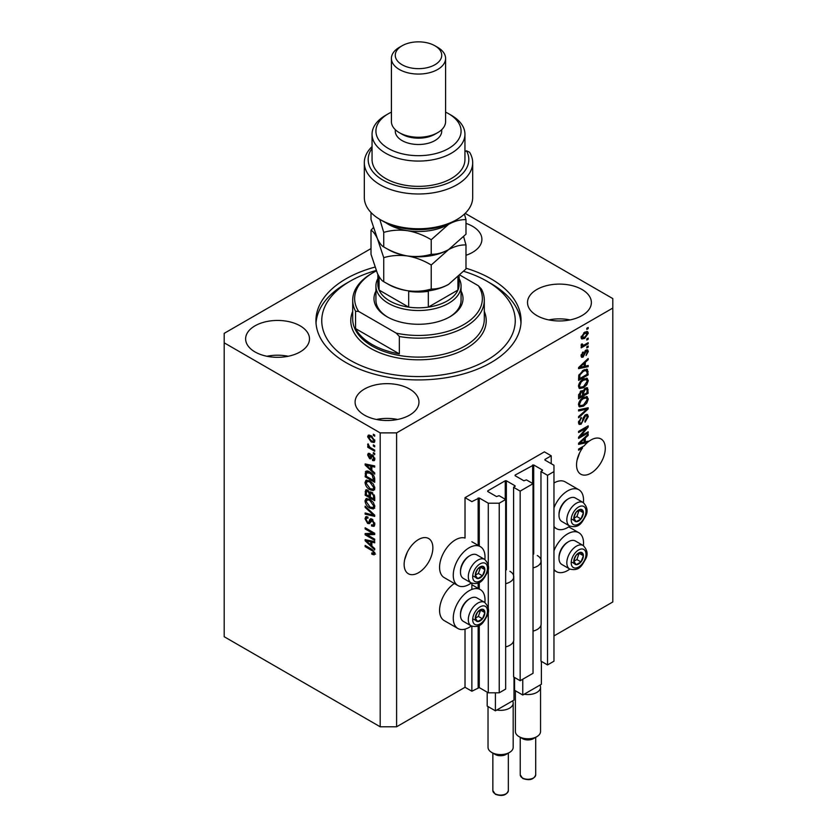 <?xml version="1.0" encoding="UTF-8"?>
<svg xmlns="http://www.w3.org/2000/svg" width="837" height="837" viewBox="0 0 837 837"><rect width="100%" height="100%" fill="white"/><g stroke="black" fill="none" stroke-linecap="round" stroke-linejoin="round"><path stroke-width="1.26" d="M551.227 455.799L544.385 451.854L465.027 497.67L471.869 501.625L479.256 497.984L488.285 503.204L499.229 503.204L505.663 499.49L499.093 495.692L496.498 496.561L487.741 491.507L487.741 490.88L505.255 480.762L506.354 480.762L515.111 485.826L513.604 487.322L520.164 491.11L533.033 483.692L526.463 479.894L523.868 480.762L515.111 475.709L515.111 475.081L533.713 464.964L542.47 470.017L540.964 471.524L547.534 475.311L553.968 471.597L553.968 465.278L544.939 460.068L544.939 459.44L551.227 455.799L551.227 463.698M544.939 459.44L544.939 460.068M540.964 625.26L540.964 661.125L547.534 664.923L553.968 661.209L553.968 471.597M547.534 664.923L547.534 475.311M540.964 562.056L540.964 471.524M515.111 475.081L515.111 475.709M513.604 641.058L513.604 676.934L520.164 680.722L533.033 673.293L533.033 483.692M520.164 680.722L520.164 491.11M513.604 577.854L513.604 487.322M487.741 490.88L487.741 491.507M371.011 248.579L224.19 333.346L224.19 636.716L380.186 726.778L396.602 726.778L465.027 687.282L471.869 691.226L479.256 687.596L488.285 692.806L499.229 692.806L505.663 689.092L505.663 499.49M499.229 692.806L499.229 503.204M488.285 692.806L488.285 611.387M488.285 608.405L488.285 568.407M488.285 565.425L488.285 503.204M471.869 691.226L471.869 626.222M471.869 589.436L471.869 583.253M465.027 687.282L465.027 629.142M471.315 582.981A22.453 12.963 -60 0 1 469.128 584.414A22.453 12.963 -60 0 1 457.902 585.523L444.217 577.624A22.453 12.963 -60 0 1 440.785 559.639A22.453 12.963 -60 0 1 455.443 539.855A22.453 12.963 -60 0 1 465.027 538.045L465.027 497.67M404.616 559.859L407.2 552.41M404.135 564.431A20.318 11.728 120 0 0 408.341 573.732A20.318 11.728 120 0 0 424.003 568.292A20.318 11.728 120 0 0 432.865 547.837A20.318 11.728 120 0 0 428.659 538.536A20.318 11.728 120 0 0 412.997 543.977A20.318 11.728 120 0 0 404.135 564.431M577.038 460.319L579.612 452.869M581.569 447.335L582.562 447.91A20.318 11.728 120 0 0 576.547 464.891A20.318 11.728 120 0 0 580.752 474.192A20.318 11.728 120 0 0 596.415 468.741A20.318 11.728 120 0 0 605.277 448.297A20.318 11.728 120 0 0 601.071 438.996A20.318 11.728 120 0 0 588.181 441.884L587.312 441.381M465.989 255.285A31.932 18.435 0 0 0 481.903 239.33A31.932 18.435 0 0 0 472.549 226.304A31.932 18.435 0 0 0 465.989 223.385M300.138 325.844A31.932 18.435 0 0 0 265.339 321.847A31.932 18.435 0 0 0 245.628 338.88A31.932 18.435 0 0 0 254.982 351.917A31.932 18.435 0 0 0 289.78 355.913A31.932 18.435 0 0 0 309.491 338.88A31.932 18.435 0 0 0 300.138 325.844M288.2 356.259A31.932 18.435 0 0 0 266.919 356.259M409.607 389.048A31.932 18.435 0 0 0 374.809 385.051A31.932 18.435 0 0 0 355.097 402.074A31.932 18.435 0 0 0 364.451 415.11A31.932 18.435 0 0 0 399.249 419.107A31.932 18.435 0 0 0 418.96 402.074A31.932 18.435 0 0 0 409.607 389.048M397.669 419.463A31.932 18.435 0 0 0 376.388 419.463M582.018 289.497A31.932 18.435 0 0 0 547.22 285.501A31.932 18.435 0 0 0 527.509 302.534A31.932 18.435 0 0 0 536.862 315.57A31.932 18.435 0 0 0 571.661 319.567A31.932 18.435 0 0 0 591.372 302.534A31.932 18.435 0 0 0 582.018 289.497M570.081 319.912A31.932 18.435 0 0 0 548.8 319.912M484.853 602.504A22.453 12.963 120 0 0 480.354 589.625A22.453 12.963 120 0 0 469.128 590.734A22.453 12.963 120 0 0 454.46 610.518A22.453 12.963 120 0 0 457.902 628.503A22.453 12.963 120 0 0 469.128 627.394A22.453 12.963 120 0 0 471.315 625.961M457.902 585.523A22.453 12.963 -60 0 1 454.46 567.538A22.453 12.963 -60 0 1 469.128 547.764A22.453 12.963 -60 0 1 480.354 546.645A22.453 12.963 -60 0 1 484.853 559.524M553.968 550.798A22.453 12.963 -60 0 1 567.653 533.86A22.453 12.963 -60 0 1 578.88 532.74A22.453 12.963 -60 0 1 583.379 545.619M569.83 569.076A22.453 12.963 -60 0 1 567.653 570.51A22.453 12.963 -60 0 1 556.427 571.629A22.453 12.963 -60 0 1 553.968 569.369M583.379 502.65A22.453 12.963 120 0 0 578.88 489.771A22.453 12.963 120 0 0 567.653 490.88A22.453 12.963 120 0 0 553.968 507.818M553.968 526.4A22.453 12.963 120 0 0 556.427 528.649A22.453 12.963 120 0 0 567.653 527.54A22.453 12.963 120 0 0 569.83 526.107M374.892 267.108A102.564 59.218 0 0 0 315.936 320.707A102.564 59.218 0 0 0 345.974 362.578A102.564 59.218 0 0 0 457.745 375.415A102.564 59.218 0 0 0 521.064 320.707A102.564 59.218 0 0 0 491.026 278.836A102.564 59.218 0 0 0 465.989 268.217M586.12 441.664A20.318 11.728 120 0 0 586.036 441.748L587.396 442.532A20.318 11.728 120 0 0 584.174 445.828L578.597 449.05L578.597 450.201L582.562 447.91M587.396 442.532L578.597 444.363L578.597 443.244L588.181 434.183L588.181 435.376L585.314 437.992L585.314 441.863L588.181 441.172L588.181 441.884M580.554 436.14L588.181 431.746L588.181 432.886L578.597 438.421L578.597 437.196L586.235 428.125L578.597 432.53L578.597 431.379L588.181 425.855L588.181 427.079L580.554 436.14L579.832 435.732M585.513 414.754L587.511 414.524L588.306 416.627L585.063 422.193L584.937 421.116L587.187 417.171L586.674 415.748L585.544 415.884L581.098 424.192L579.235 424.432L578.472 422.497L581.338 417.454L579.591 421.817L580.062 423.156L581.119 423.03L582.092 422.11L583.222 417.778L585.513 414.754M578.597 409.795L588.181 407.745L588.181 408.927L578.597 417.768L578.597 416.585L587.061 409.042L578.597 410.988L578.597 409.795M586.842 396.581L588.306 398.987L586.8 403.12L583.515 406.133L579.486 406.897L578.472 404.658C578.974 401.373 580.616 398.967 583.399 397.439L587.323 396.78M586.842 378.198L588.306 380.605L586.8 384.738L583.515 387.751L579.486 388.514L578.472 386.275C578.974 382.99 580.616 380.584 583.399 379.056L587.323 378.397M585.314 366.167L588.181 365.476L588.181 366.669L578.597 368.667L578.597 367.548L588.181 358.487L588.181 359.68L585.314 362.295L585.314 366.167L584.195 365.518M586.81 328.25L588.181 327.455L588.181 328.606L586.81 329.401L586.81 328.25M396.602 726.778L396.602 432.886L612.81 308.068L612.81 298.589L465.173 213.351M553.968 635.932L612.81 601.96L612.81 308.068M578.88 489.771L565.195 481.871A22.453 12.963 120 0 0 553.968 482.98M454.376 583.494A22.453 12.963 120 0 0 440.586 603.299A22.453 12.963 120 0 0 444.217 620.604L457.902 628.503M584.624 332.237L587.595 331.609L588.306 333.199L584.697 338.378L581.788 338.964L581.087 337.374L584.624 332.237M586.81 338.88L588.181 338.085L588.181 339.236L586.81 340.031L586.81 338.88M584.561 344.771L588.181 342.689L588.181 343.829L581.213 347.857L581.213 346.706L582.322 346.068L581.087 345.419L581.464 344.122L582.458 343.976L583.138 345.388L584.561 344.771M581.087 345.357L582.322 346.068L581.087 345.419M581.38 344.279L583.138 345.388M586.81 346.78L588.181 345.984L588.181 347.135L586.81 347.93L586.81 346.78M586.057 350.086L587.668 349.866L588.306 351.509L586.067 355.537L587.302 352L586.224 351.132L583.075 357.127L581.684 357.294L581.087 355.715L583.075 351.948L582.081 355.108L582.929 356.049L586.057 350.086M587.302 352L585.325 350.619M581.035 355.317L582.929 356.049M583.337 370.184L587.375 369.337L588.181 374.861L578.597 380.385L578.775 375.415L583.337 370.184M585.366 388.117L587.511 387.782L588.181 393.244L578.597 398.778L578.597 395.346L581.004 390.921L583.012 390.994L585.366 388.117M367.087 534.78L374.714 539.185L374.714 540.336L365.131 534.801L365.131 533.577L372.768 533.326L365.131 528.911L365.131 527.76L374.714 533.295L374.714 534.529L367.087 534.78L368.458 533.996L374.714 533.776M372.936 519.787L369.368 523.669L367.631 523.46L365.005 518.741L365.8 516.722L367.872 516.994L367.998 518.208L366.616 518.03L366.125 519.348L367.652 522.33L368.625 522.529L369.755 519.505L372.046 519.118L374.84 524.213L373.982 526.368L371.607 526.044L371.482 524.82L373.072 525.019L373.72 523.46L372.078 520.279L371.084 520.143L372.455 519.358M371.063 518.741L370.31 518.877M365.131 506.176L374.714 515.184L374.714 516.377L365.131 514.148L365.131 512.966L373.595 515.194L365.131 507.368L365.131 506.176M374.84 506.573L373.333 508.969L370.048 508.195C367.202 506.678 365.518 504.251 365.005 500.892L366.02 498.674L369.933 499.365L373.375 502.482L374.84 506.573M374.84 488.191L373.333 490.587L370.048 489.812C367.202 488.295 365.518 485.868 365.005 482.51L366.02 480.281L369.933 480.982L373.375 484.089L374.84 488.191M373.344 444.886L374.714 445.671L374.714 446.822L373.344 446.037L373.344 444.886M371.157 435.721L374.84 440.932L374.118 442.522L371.23 441.936L367.621 436.768L368.332 435.188L371.157 435.721M374.84 553.529L374.16 554.868L371.848 554.199L371.722 552.975L373.72 552.838L372.999 551.269L365.131 546.582L365.131 545.431L371.638 549.187L374.84 553.529M374.819 552.661L373.459 553.445L374.631 552.305M224.19 342.825L380.186 432.886L396.602 432.886M380.186 726.778L380.186 432.886M371.848 470.3L374.714 472.915L374.714 474.119L365.131 465.048L365.131 463.928L374.714 465.927L374.714 467.119L371.848 466.439L371.848 470.3M372.475 459.314L373.846 458.435L372.758 456.322L372.13 456.228L370.875 458.822L369.609 458.666L367.621 454.972L368.238 453.361L369.609 453.497L369.734 454.721L368.615 455.506L369.473 457.441L371.178 454.836L372.591 455.077L374.84 459.094L374.244 460.653L372.601 460.538L372.475 459.314L374.84 458.624M369.734 454.721L368.615 455.506M369.473 457.441L371.419 456.625L372.057 454.826M373.344 452.639L374.714 453.434L374.714 454.575L373.344 453.79L373.344 452.639M371.105 448.046L374.714 450.128L374.714 451.279L367.746 447.251L367.746 446.1L368.855 446.749L367.621 444.677L367.998 443.809L369.682 447.01L371.105 448.046M373.344 434.257L374.714 435.041L374.714 436.192L373.344 435.407L373.344 434.257M366.501 472.863L366.679 471.21L365.309 471.995C366.313 470.666 367.83 470.676 369.87 472.037C372.706 473.48 374.317 475.814 374.714 479.036L374.714 482.3L365.131 476.776L365.936 471.21M370.624 491.853L369.546 492.48L371.9 492.313L374.714 497.283L374.714 500.683L365.131 495.159L365.759 489.886L367.537 490.084L369.546 492.48L369.964 491.989M371.848 545.996L374.714 548.612L374.714 549.815L365.131 540.754L365.131 539.635L374.714 541.623L374.714 542.815L371.848 542.135L371.848 545.996M375.531 554.084L373.218 553.403M373.04 553.508L371.848 554.199M373.762 550.819L372.999 551.269M366.125 546.006L365.131 546.582M366.888 464.629L365.131 465.048M374.714 466L373.218 465.644L371.848 466.439M372.099 466.293L372.099 465.382L370.728 466.167L366.135 465.069L370.728 469.275L370.728 466.167M371.848 468.626L370.728 469.275M367.307 464.389L366.135 465.069M374.725 459.973L372.601 460.538M373.961 459.754L373.909 459.157M374.704 457.944L373.846 458.435M373.574 455.862L372.758 456.322M373.271 455.569L372.13 456.228M371.398 458.08L369.609 458.666M370.979 457.881L370.247 457.326M369.012 454.606L367.621 454.972M368.991 454.188L369.096 453.319M370.833 456.646L371.419 456.625L370.833 456.646M374.338 453.215L373.344 453.79M368.74 446.676L367.746 447.251M368.406 444.217L367.621 444.677M374.338 434.832L373.344 435.407M374.662 441.905L373.04 441.392M372.339 441.298L371.23 441.936M369.023 436.454L367.621 436.768M368.991 435.972L369.169 434.999M370.791 435.522L368.615 437.374L371.23 440.785L373.396 441.277L373.846 440.325L371.23 436.904L368.615 437.374M373.396 441.277L374.809 440.461M372.162 436.37L371.23 436.904M374.694 439.843L373.846 440.325M374.338 445.462L373.344 446.037M374.714 480.72L373.961 480.292M366.25 476.127L365.131 476.776M368.897 471.534L366.449 472.874L366.25 476.274L373.595 480.511L372.193 474.966L369.86 473.177L366.449 472.874M374.714 479.863L373.595 480.511M370.812 472.633L369.86 473.177M372.957 474.537L372.193 474.966M374.631 477.937L373.595 478.534M374.704 489.791L371.419 489.017M371.136 489.185L370.048 489.812M366.386 482.028L365.005 482.51M366.376 481.725L366.805 480.04M369.107 480.553L366.888 481.516L367.736 481.338L366.125 483.148L370.069 488.672L372.957 489.185L373.72 487.552L369.902 482.112L367.736 481.338L369.107 480.553M372.957 489.185L374.83 487.898M370.854 481.568L369.902 482.112M374.704 486.988L373.72 487.552M374.714 499.103L373.961 498.674M370.236 496.519L369.483 496.09M366.25 494.51L365.131 495.159M366.501 491.246L366.648 489.75M372.12 492.449L370.665 493.275L370.236 496.958L373.595 498.894L373.469 495.431L371.91 493.464L370.665 493.275M370.488 493.485L370.32 492.041M366.25 494.657L369.117 496.31L369.023 493.098L367.705 491.319L366.616 491.141L366.25 494.657M370.236 495.661L369.117 496.31M368.51 490.859L367.705 491.319M370.393 492.302L369.023 493.098M374.714 498.245L373.595 498.894M372.8 492.951L371.91 493.464M374.296 494.949L373.469 495.431M374.61 496.027L373.595 496.613M374.704 508.185L371.419 507.4M371.136 507.567L370.048 508.195M366.386 500.411L365.005 500.892M366.376 500.107L366.805 498.433M369.107 498.936L366.888 499.898L367.736 499.731L366.125 501.53L370.069 507.055L372.957 507.578L373.72 505.935L369.902 500.495L367.736 499.731L369.107 498.936M372.957 507.578L374.83 506.291M370.854 499.951L369.902 500.495M374.704 505.37L373.72 505.935M374.714 515.268L373.825 515.058M367.935 513.698L366.501 513.363L365.131 514.148M374.296 514.786L373.595 515.194M365.915 506.908L365.131 507.368M374.537 525.762L372.967 525.249L371.607 526.044M373.072 525.019L374.83 523.836M374.704 522.895L373.72 523.46M369.912 523.02L367.631 523.46M366.386 518.239L365.005 518.741M366.376 517.946L366.627 516.565M371.126 518.71L369.996 521.733L368.625 522.529M367.464 534.571L366.501 534.016L365.131 534.801M373.762 532.75L372.768 533.326M366.125 528.335L365.131 528.911M366.888 540.325L365.131 540.754M374.714 541.706L373.218 541.34L371.848 542.135M372.099 541.989L372.099 541.079L370.728 541.863L366.135 540.765L370.728 544.981L370.728 541.863M371.848 544.332L370.728 544.981M367.307 540.085L366.135 540.765M587.187 328.031L588.181 328.606M586.758 331.431L588.306 333.199M586.936 332.415L585.147 331.954M583.588 337.74L584.697 338.378M582.876 337.824L581.265 338.357M581.119 336.903L582.5 337.698L582.081 336.819L584.686 337.227L587.302 333.754L586.873 332.864M581.223 336.328L582.081 336.819L584.686 333.346L583.755 332.812M587.302 333.754L584.686 333.346M587.187 338.661L588.181 339.236M587.187 343.254L588.181 343.829M582.709 345.409L581.945 345.848M587.187 346.56L588.181 347.135M586.81 349.772L588.306 351.509M584.76 351.278L585.597 351.76M582.186 355.987L581.705 356.332L583.075 357.127M581.705 356.332L581.181 356.562M582.364 352.544L583.201 353.026M581.223 354.606L582.081 355.108M586.81 365.8L588.181 366.669M586.81 365.884L584.195 366.428L584.195 363.321L579.591 367.537L584.195 366.428M583.138 366.648L580.983 367.098M579.413 367.422L578.597 367.589M587.396 359.23L588.181 359.68M584.592 361.877L585.314 362.295M583.944 362.484L583.944 363.174M578.984 367.181L579.591 367.537M583.494 362.913L584.195 363.321M586.517 369.127L586.81 370.812L588.181 371.597M587.061 374.212L588.181 374.861M579.34 378.376L578.597 378.805M584.331 369.661L586.475 370.55L584.414 369.63M579.717 378.596L587.061 374.359L587.061 372.381L585.659 370.435L583.326 371.346L579.905 374.976L579.717 378.596L578.597 377.947M578.66 376.043L579.717 376.65M579.089 374.505L579.905 374.976M582.374 370.791L583.326 371.346M586.078 384.319L586.8 384.738M582.458 387.133L583.515 387.751M581.15 387.479L578.911 387.981M586.517 378.136L586.936 379.82L588.306 380.605M578.618 385.051L580.334 387.29L583.525 386.589L587.187 381.264L586.423 379.611L584.226 378.627M578.482 386.003L580.334 387.29M580.449 381.515L581.202 381.954L579.591 385.616M582.426 379.674L583.368 380.218L581.202 381.954M586.423 379.611L583.368 380.218M586.632 387.646L586.81 389.195M587.061 392.595L588.181 393.244M583.326 394.468L582.583 394.897M579.34 396.769L578.597 397.198M582.416 390.649L582.332 391.925M582.583 394.039L583.703 394.677L587.061 392.741L586.936 389.414L585.199 388.222M579.717 396.979L582.583 395.326L582.489 392.218L581.16 391.978L579.717 396.979L578.597 396.33M580.271 391.465L582.489 392.218M584.477 388.745L585.377 389.268L583.703 392.563L583.703 394.677M586.936 389.414L585.377 389.268M586.078 402.702L586.8 403.12M582.458 405.526L583.515 406.133M581.15 405.861L578.911 406.363M586.517 396.518L586.936 398.203L588.306 398.987M578.618 403.434L580.334 405.673L583.525 404.982L587.187 399.647L586.423 397.993L584.226 397.01M578.482 404.397L580.334 405.673M580.449 399.898L581.202 400.337L579.591 403.999M582.426 398.067L583.368 398.611L581.202 400.337M586.423 397.993L583.368 398.611M586.81 408.037L588.181 408.927M578.597 409.889L585.691 408.257L587.061 409.042M586.674 414.346L586.936 415.832L588.306 416.627M586.674 415.748L585.241 414.922M584.665 415.382L585.544 415.884M580.093 423.166L581.098 424.192M579.727 423.407L578.691 423.794M580.564 418.008L581.464 418.531M578.608 421.252L579.591 421.817M578.482 422.172L580.062 423.156M587.187 432.321L588.181 432.886M580.177 435.931L579.183 436.506M585.241 427.55L586.235 428.125M587.114 426.462L588.181 427.079M586.235 426.975L585.586 427.749M586.036 441.748L584.195 442.124L584.195 439.017L579.591 443.233L584.195 442.135M583.138 442.344L580.983 442.794M579.413 443.129L578.597 443.296M587.396 434.926L588.181 435.376M584.592 437.573L585.314 437.992M583.944 438.19L583.944 438.881M584.195 441.214L585.314 441.863M578.984 442.878L579.591 443.233M583.494 438.619L584.195 439.017M574.454 558.133A6.769 3.913 120 0 0 573.805 561.271A6.769 3.913 120 0 0 576.201 564.672A6.769 3.913 120 0 0 580.993 561.909A6.769 3.913 120 0 0 583.389 555.737A6.769 3.913 120 0 0 580.993 552.336A6.769 3.913 120 0 0 576.201 555.098A6.769 3.913 120 0 0 574.454 558.133M574.82 558.08L573.805 561.271L576.201 564.672L580.993 561.909L583.389 555.737L580.993 552.336L576.201 555.098L574.82 558.08M559.001 558.248L559.001 557.18A12.231 7.062 -60 0 1 560.162 551.52A12.231 7.062 -60 0 1 567.653 542.198L568.585 541.665A13.549 7.826 120 0 0 560.288 551.981A13.549 7.826 120 0 0 559.001 558.248A13.549 7.826 120 0 0 561.805 564.452L569.631 568.972A13.549 7.826 -60 0 1 568.114 556.5A13.549 7.826 -60 0 1 583.18 545.504L575.354 540.995A13.549 7.826 120 0 0 568.585 541.665M573.826 561.303L576.892 559.545L579.162 553.194M572.1 562.307L576.201 564.672M576.892 559.545L580.993 561.909M579.288 553.372L583.389 555.737M475.929 615.017A6.769 3.913 120 0 0 475.29 618.156A6.769 3.913 120 0 0 477.686 621.556A6.769 3.913 120 0 0 482.468 618.794A6.769 3.913 120 0 0 484.864 612.621A6.769 3.913 120 0 0 482.468 609.21A6.769 3.913 120 0 0 477.686 611.983A6.769 3.913 120 0 0 475.929 615.017M476.305 614.954L475.29 618.156L477.686 621.556L482.468 618.794L484.864 612.621L482.468 609.21L477.686 611.983L476.305 614.954M460.486 615.132L460.486 614.055A12.231 7.062 -60 0 1 461.637 608.394A12.231 7.062 -60 0 1 469.128 599.083L470.059 598.539A13.549 7.826 120 0 0 461.762 608.865A13.549 7.826 120 0 0 460.486 615.132A13.549 7.826 120 0 0 463.29 621.336L471.116 625.856A13.549 7.826 -60 0 1 469.588 613.385A13.549 7.826 -60 0 1 484.665 602.389L476.828 597.869A13.549 7.826 120 0 0 470.059 598.539M475.311 618.187L478.366 616.419L480.637 610.079M473.575 619.192L477.686 621.556M478.366 616.419L482.468 618.794M480.762 610.246L484.864 612.621M475.929 572.037A6.769 3.913 120 0 0 475.29 575.176A6.769 3.913 120 0 0 477.686 578.576A6.769 3.913 120 0 0 482.468 575.814A6.769 3.913 120 0 0 484.864 569.641A6.769 3.913 120 0 0 482.468 566.241A6.769 3.913 120 0 0 477.686 569.003A6.769 3.913 120 0 0 475.929 572.037M476.305 571.985L475.29 575.176L477.686 578.576L482.468 575.814L484.864 569.641L482.468 566.241L477.686 569.003L476.305 571.985M460.486 572.152L460.486 571.085A12.231 7.062 -60 0 1 461.637 565.414A12.231 7.062 -60 0 1 469.128 556.103L470.059 555.569A13.549 7.826 120 0 0 461.762 565.885A13.549 7.826 120 0 0 460.486 572.152A13.549 7.826 120 0 0 463.29 578.357L471.116 582.876A13.549 7.826 -60 0 1 469.588 570.405A13.549 7.826 -60 0 1 484.665 559.409L476.828 554.889A13.549 7.826 120 0 0 470.059 555.569M475.311 575.207L478.366 573.45L480.637 567.099M473.575 576.212L477.686 578.576M478.366 573.45L482.468 575.814M480.762 567.277L484.864 569.641M574.454 515.153A6.769 3.913 120 0 0 573.805 518.291A6.769 3.913 120 0 0 576.201 521.702A6.769 3.913 120 0 0 580.993 518.93A6.769 3.913 120 0 0 583.389 512.767A6.769 3.913 120 0 0 580.993 509.356A6.769 3.913 120 0 0 576.201 512.118A6.769 3.913 120 0 0 574.454 515.153M574.82 515.1L573.805 518.291L576.201 521.702L580.993 518.93L583.389 512.767L580.993 509.356L576.201 512.118L574.82 515.1M559.001 515.278L559.001 514.2A12.231 7.062 -60 0 1 560.162 508.54A12.231 7.062 -60 0 1 567.653 499.218L568.585 498.685A13.549 7.826 120 0 0 560.288 509.001A13.549 7.826 120 0 0 559.001 515.278A13.549 7.826 120 0 0 561.805 521.472L569.631 525.992A13.549 7.826 -60 0 1 568.114 513.52A13.549 7.826 -60 0 1 583.18 502.535L575.354 498.015A13.549 7.826 120 0 0 568.585 498.685M573.826 518.333L576.892 516.565L579.162 510.225M572.1 519.327L576.201 521.702M576.892 516.565L580.993 518.93M579.288 510.392L583.389 512.767M461.072 291.088A44.507 25.696 180 0 1 449.971 316.752A44.507 25.696 180 0 1 387.029 316.752L387.029 316.752A44.507 25.696 180 0 1 375.928 291.088M459.136 278.616A42.572 24.576 180 0 1 461.072 285.94A42.572 24.576 180 0 1 434.79 308.654A42.572 24.576 180 0 1 388.399 303.329A42.572 24.576 180 0 1 375.928 285.94L375.928 300.169A42.572 24.576 0 0 0 387.73 317.15M376.148 270.477A96.757 55.859 0 0 0 350.086 281.211A96.757 55.859 0 0 0 350.086 360.203A96.757 55.859 0 0 0 486.914 360.203A96.757 55.859 0 0 0 486.914 281.211A96.757 55.859 0 0 0 486.914 281.201L491.026 283.576A102.564 59.218 180 0 1 520.98 323.072M371.973 344.405A65.799 37.989 0 0 0 399.343 353.884L355.558 328.606A65.799 37.989 0 0 0 371.973 344.405M399.343 336.505L396.257 333.147A63.863 36.87 0 0 0 463.656 324.651A63.863 36.87 0 0 0 478.366 285.741L481.442 289.11A65.799 37.989 180 0 1 484.299 300.169A65.799 37.989 180 0 1 399.343 336.505L399.343 353.884M355.558 328.606L355.558 311.228A65.799 37.989 180 0 1 352.701 300.169A65.799 37.989 180 0 1 371.973 273.301L373.344 272.517A63.863 36.87 0 0 0 358.634 311.427L355.558 311.228M478.366 285.741L460.151 275.227M376.315 270.906A63.863 36.87 0 0 0 373.344 272.517M396.257 333.147L358.634 311.427M316.02 323.072A102.564 59.218 180 0 1 345.974 283.576L350.086 281.211M486.914 281.201A96.757 55.859 0 0 0 463.855 271.355M449.27 317.15A42.572 24.576 0 0 0 461.072 300.169L461.072 285.94M377.864 274.358L377.864 284.36A40.636 23.467 0 0 0 379.067 290.041A40.636 23.467 0 0 0 389.76 300.954A40.636 23.467 0 0 0 408.676 307.127A40.636 23.467 0 0 0 428.324 307.127A40.636 23.467 0 0 0 457.933 290.041A40.636 23.467 0 0 0 459.136 284.36L459.136 276.22M379.067 276.587L379.067 290.041L408.676 307.127L408.676 291.328A40.636 23.467 180 0 0 428.324 291.328L428.324 307.127L457.933 290.041L457.933 277.35M375.928 285.94A42.572 24.576 180 0 1 377.864 278.616M456.814 219.587L454.083 221.167A50.314 29.044 180 0 1 382.927 221.167A50.314 29.044 180 0 1 382.917 221.167L380.186 219.587A54.185 31.283 0 0 0 456.814 219.587A54.185 31.283 0 0 0 472.685 197.459L472.685 162.702A54.185 31.283 180 0 1 418.5 193.985A54.185 31.283 180 0 1 364.315 162.702A54.185 31.283 180 0 1 372.057 146.59M364.315 162.702L364.315 197.459A54.185 31.283 0 0 0 380.186 219.587L382.917 221.167M388.399 148.484A42.572 24.576 0 0 0 448.601 148.484A42.572 24.576 0 0 0 448.601 113.717L451.342 115.297A46.443 26.815 180 0 1 464.943 134.255A46.443 26.815 180 0 1 436.276 159.03A46.443 26.815 180 0 1 385.658 153.223A46.443 26.815 180 0 1 372.057 134.255A46.443 26.815 180 0 1 385.658 115.297L388.399 113.717A42.572 24.576 0 0 0 388.399 148.484M391.413 58.412L391.413 121.616A27.087 15.641 0 0 0 399.343 132.675L402.084 134.255A23.227 13.402 0 0 0 434.916 134.255L437.657 132.675A27.087 15.641 0 0 0 445.587 121.616L445.587 58.412A27.087 15.641 180 0 1 428.868 72.871A27.087 15.641 180 0 1 399.343 69.481A27.087 15.641 180 0 1 391.413 58.412A27.087 15.641 180 0 1 399.343 47.353L402.084 45.773A23.227 13.402 0 0 0 402.084 64.742A23.227 13.402 0 0 0 434.916 64.742A23.227 13.402 0 0 0 434.916 45.773L437.657 47.353A27.087 15.641 180 0 1 445.587 58.412M402.084 134.255L399.343 132.675A27.087 15.641 0 0 0 437.657 132.675M395.273 129.672L395.273 131.095A23.227 13.402 0 0 0 402.084 140.585A23.227 13.402 0 0 0 427.383 143.483A23.227 13.402 0 0 0 441.727 131.095L441.727 129.672M372.057 134.255L372.057 159.543A46.443 26.815 0 0 0 385.658 178.501A46.443 26.815 0 0 0 436.276 184.318A46.443 26.815 0 0 0 464.943 159.543L464.943 134.255M372.057 148.369A50.314 29.044 0 0 0 416.261 188.566A50.314 29.044 0 0 0 466.481 150.796L469.536 152.198A54.185 31.283 180 0 1 472.685 162.702M464.943 151.685L466.481 150.796M451.342 115.297L448.601 113.717A42.572 24.576 0 0 0 445.587 112.137M391.413 112.137A42.572 24.576 0 0 0 388.399 113.717M437.657 47.353L434.916 45.773A23.227 13.402 0 0 0 402.084 45.773M431.222 289.027C423.836 291.245 415.916 291.81 407.483 290.721C399.144 289.236 391.224 286.212 383.744 281.671C381.745 280.751 379.621 277.978 377.382 273.343L371.011 254.26L371.011 230.259C373.009 231.179 375.133 233.952 377.382 238.587L383.744 257.67C391.13 255.452 399.05 254.887 407.483 255.965C415.822 257.461 423.731 260.474 431.222 265.015L431.222 289.027C436.705 289.236 442.501 287.687 448.601 284.36L465.989 268.949L465.989 244.948L463.656 236.808M383.744 257.67L383.744 281.671M431.222 265.015L448.601 249.604C454.711 246.287 460.507 244.728 465.989 244.948M373.344 227.633L371.011 230.259M386.694 248.558A42.572 24.576 0 0 0 407.483 255.965A42.572 24.576 0 0 0 448.601 249.604A42.572 24.576 0 0 0 449.312 249.185M386.694 283.325A42.572 24.576 0 0 0 407.483 290.721A42.572 24.576 0 0 0 448.601 284.36M385.888 222.747A42.572 24.576 0 0 0 407.483 230.688A42.572 24.576 0 0 0 448.601 224.326C454.711 220.999 460.507 219.451 465.989 219.671L465.989 234.193L448.601 249.604C442.501 252.92 436.705 254.479 431.222 254.26C423.836 256.478 415.916 257.043 407.483 255.965C399.144 254.469 391.224 251.456 383.744 246.915C381.745 245.984 379.621 243.211 377.382 238.587L371.011 219.503L371.011 212.535M379.799 219.357L383.744 232.393C391.13 230.175 399.05 229.6 407.483 230.688C415.822 232.184 423.731 235.197 431.222 239.738L448.601 224.326A42.572 24.576 0 0 0 451.112 222.747M465.989 219.671L464.42 214.073M431.222 239.738L431.222 254.26M383.744 232.393L383.744 246.915M536.862 736.654L533.441 738.632A7.742 4.467 180 0 1 522.497 738.632L519.076 736.654A12.576 7.261 0 0 0 536.862 736.654A12.576 7.261 0 0 0 540.545 731.517L540.545 687.282A12.576 7.261 180 0 1 524.182 694.208L522.769 695.024L514.556 690.284L514.556 677.478M541.382 661.366L541.382 684.279L539.97 685.095A12.576 7.261 180 0 1 540.545 687.282M537.27 555.506A13.162 7.596 180 0 1 541.131 560.874A13.162 7.596 180 0 1 533.033 567.884M541.131 560.874L541.131 624.078A13.162 7.596 180 0 1 533.033 631.088M522.769 695.024L522.769 679.226M539.97 685.095L524.182 694.208M515.393 690.766L515.393 731.517A12.576 7.261 0 0 0 519.076 736.654L522.497 738.632M509.492 752.453L506.071 754.43A7.742 4.467 180 0 1 495.127 754.43L491.706 752.453A12.576 7.261 0 0 0 509.492 752.453A12.576 7.261 0 0 0 513.175 747.326L513.175 703.08A12.576 7.261 180 0 1 496.812 710.006L495.399 710.822L487.197 706.083L487.197 692.178M514.012 677.164L514.012 700.077L512.6 700.893A12.576 7.261 180 0 1 513.175 703.08M509.911 571.305A13.162 7.596 180 0 1 513.761 576.672A13.162 7.596 180 0 1 505.663 583.692M513.761 576.672L513.761 639.876A13.162 7.596 180 0 1 505.663 646.886M495.399 710.822L495.399 692.806M512.6 700.893L496.812 710.006M488.023 706.564L488.023 747.326A12.576 7.261 0 0 0 491.706 752.453L495.127 754.43M542.47 470.656L542.47 470.017M533.713 554.042L533.713 464.964M532.625 483.451L532.625 464.964M515.111 486.454L515.111 485.826M506.354 569.84L506.354 480.762M505.255 499.25L505.255 480.762M479.256 687.596L479.256 625.438M479.256 588.986L479.256 582.458M479.256 546.017L479.256 497.984M478.157 687.596L478.157 625.971M478.157 588.359L478.157 583.002M478.157 545.379L478.157 497.984M372.653 549.836L371.712 550.38M369.399 464.817L368.102 465.571M371.816 455.558L370.446 456.353M366.428 472.905L365.131 473.658M366.501 490.942L365.131 491.727M370.435 493.516L369.117 494.28M372.821 513.405L372.078 513.834M370.634 520.342L369.263 521.137M369.399 540.524L368.102 541.277M584.236 352.513L585.209 353.068M580.888 365.382L581.569 365.769M586.81 389.048L588.181 389.843M578.649 394.489L579.717 395.095M582.332 391.768L583.703 392.563M584.174 408.644L585.544 409.429M582.887 419.201L583.734 419.693M580.888 441.078L581.569 441.465M572.194 557.934A10.452 6.037 120 0 0 574.904 568.03A10.452 6.037 120 0 0 585 559.074A10.452 6.037 120 0 0 582.29 548.978A10.452 6.037 120 0 0 572.194 557.934M473.679 614.818A10.452 6.037 120 0 0 476.379 624.904A10.452 6.037 120 0 0 486.475 615.959A10.452 6.037 120 0 0 483.776 605.862A10.452 6.037 120 0 0 473.679 614.818M473.679 571.838A10.452 6.037 120 0 0 476.379 581.935A10.452 6.037 120 0 0 486.475 572.979A10.452 6.037 120 0 0 483.776 562.882A10.452 6.037 120 0 0 473.679 571.838M572.194 514.954A10.452 6.037 120 0 0 574.904 525.05A10.452 6.037 120 0 0 585 516.094A10.452 6.037 120 0 0 582.29 506.008A10.452 6.037 120 0 0 572.194 514.954M352.701 300.169L352.701 319.127A65.799 37.989 0 0 0 371.973 345.984A65.799 37.989 0 0 0 443.683 354.218A65.799 37.989 0 0 0 484.299 319.127L484.299 300.169M484.299 311.427A67.734 39.109 180 0 1 451.708 354.783A67.734 39.109 180 0 1 370.603 348.359A67.734 39.109 180 0 1 352.701 311.427M522.497 777.971A7.742 4.467 0 0 0 530.93 778.944A7.742 4.467 0 0 0 535.711 774.811C533.901 779.571 529.58 780.806 522.738 778.504L520.227 774.811A7.742 4.467 0 0 0 522.497 777.971M495.127 793.779A7.742 4.467 0 0 0 503.56 794.742A7.742 4.467 0 0 0 508.341 790.609C506.531 795.37 502.21 796.604 495.368 794.303L492.857 790.609A7.742 4.467 0 0 0 495.127 793.779M471.869 584.728L480.354 589.625M568.721 526.881L578.88 532.74M553.968 527.226L556.427 528.649M553.968 570.206L556.427 571.629M471.869 541.748L480.354 546.645M368.929 454.648L370.289 453.863M369.944 457.494L371.304 456.709M366.616 491.141L367.987 490.356M366.616 518.03L367.977 517.245M582.594 345.367L581.234 344.572M586.957 351.048L585.597 350.264M582.175 391.789L580.805 391.005M569.631 568.972C579.633 571.744 582.123 564.881 585.691 558.928C588.17 554.345 587.333 549.867 583.18 545.504M471.116 625.856C481.118 628.629 483.608 621.765 487.176 615.812C489.655 611.219 488.818 606.752 484.665 602.389M471.116 582.876C481.118 585.649 483.608 578.785 487.176 572.832C489.655 568.25 488.818 563.772 484.665 559.409M569.631 525.992C579.633 528.764 582.123 521.901 585.691 515.958C588.17 511.365 587.333 506.887 583.18 502.535M486.914 281.211L491.026 283.576M535.711 774.811L535.711 737.324M520.227 774.811L520.227 737.324M508.341 790.609L508.341 753.122M492.857 790.609L492.857 753.122"/></g></svg>
